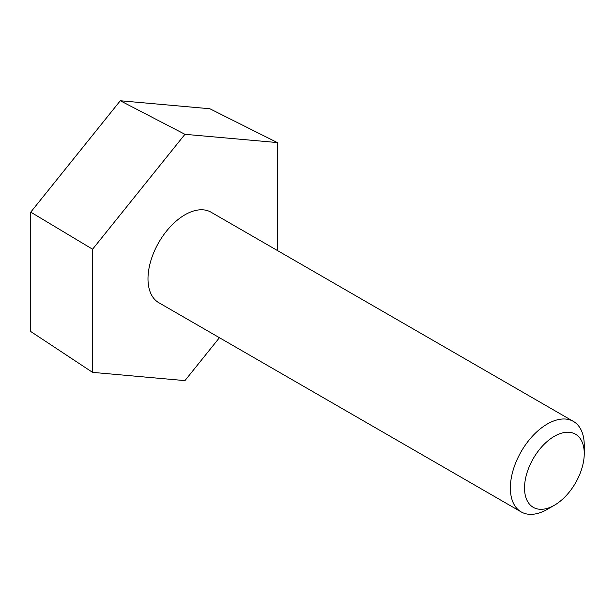 <?xml version="1.0" encoding="UTF-8"?>
<svg xmlns="http://www.w3.org/2000/svg" width="615" height="615" viewBox="0 0 615 615"><rect width="100%" height="100%" fill="white"/><g stroke="black" fill="none" stroke-linecap="round" stroke-linejoin="round"><path stroke-width="0.92" d="M277.304 250.459L277.304 142.565L209.83 108.747L120.286 100.752L30.75 212.137L30.75 331.523L92.581 372.367L184.946 380.616L219.432 337.704M277.304 142.565L184.946 134.316L92.581 249.213L92.581 372.367M120.286 100.752L184.946 134.316M30.75 212.137L92.581 249.213M547.304 509.335L554.392 505.246L547.304 509.335A52.244 30.166 -60 0 1 521.182 511.918L158.816 302.711A52.244 30.166 -60 0 1 158.816 242.379A52.244 30.166 -60 0 1 211.068 212.213L573.426 421.429A52.244 30.166 -60 0 1 584.25 445.345L584.25 453.524A42.227 24.385 -60 0 1 554.392 505.246A42.227 24.385 -60 0 1 524.526 488.002A42.227 24.385 -60 0 1 554.392 436.281A42.227 24.385 -60 0 1 584.25 453.524M521.182 511.918A52.244 30.166 -60 0 1 521.182 451.587A52.244 30.166 -60 0 1 573.426 421.429"/></g></svg>
